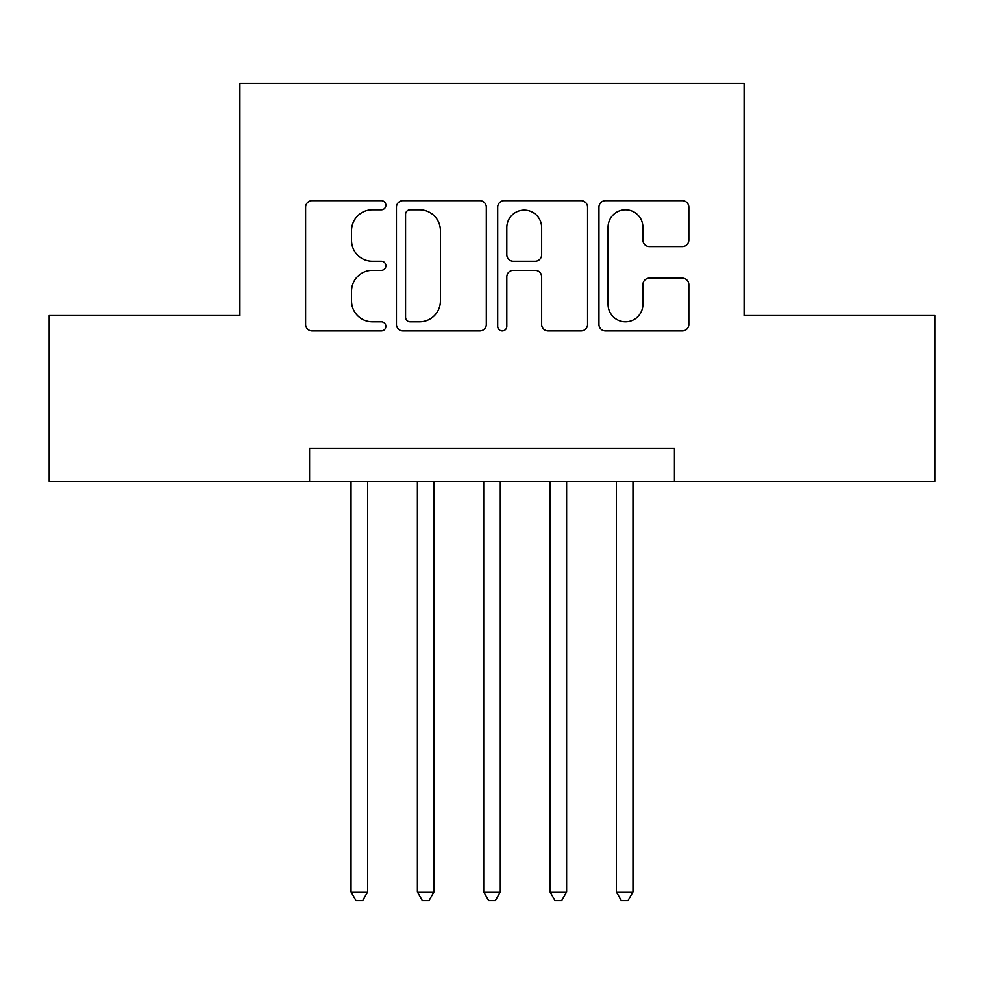 <?xml version="1.0" encoding="UTF-8"?>
<svg xmlns="http://www.w3.org/2000/svg" width="984" height="984" viewBox="0 0 984 984"><rect width="100%" height="100%" fill="white"/><g stroke="black" fill="none" stroke-linecap="round" stroke-linejoin="round"><path stroke-width="1.48" d="M385.863 205.238A4.563 4.563 0 0 0 381.3 200.674L312.125 200.674A6.507 6.507 0 0 0 305.606 207.193L305.606 324.388A6.507 6.507 0 0 0 312.125 330.907L381.3 330.907A4.563 4.563 0 0 0 385.863 326.344A4.563 4.563 0 0 0 381.3 321.793L372.358 321.793A20.836 20.836 0 0 1 351.522 300.956L351.522 291.19A20.836 20.836 0 0 1 372.358 270.354L381.3 270.354A4.563 4.563 0 0 0 385.863 265.791A4.563 4.563 0 0 0 381.3 261.227L372.358 261.227A20.836 20.836 0 0 1 351.522 240.391L351.522 230.625A20.836 20.836 0 0 1 372.358 209.789L381.3 209.789A4.563 4.563 0 0 0 385.863 205.238M682.293 246.578A6.507 6.507 0 0 0 688.812 240.071L688.812 207.193A6.507 6.507 0 0 0 682.293 200.674L605.467 200.674A6.507 6.507 0 0 0 598.948 207.193L598.948 324.388A6.507 6.507 0 0 0 605.467 330.907L682.293 330.907A6.507 6.507 0 0 0 688.812 324.388L688.812 284.671A6.507 6.507 0 0 0 682.293 278.164L649.415 278.164A6.507 6.507 0 0 0 642.896 284.671L642.896 304.376A17.417 17.417 0 0 1 625.48 321.793A17.417 17.417 0 0 1 608.063 304.376L608.063 227.206A17.417 17.417 0 0 1 625.48 209.789A17.417 17.417 0 0 1 642.896 227.206L642.896 240.071A6.507 6.507 0 0 0 649.415 246.578L682.293 246.578M309.579 481.385L49.2 481.385L49.2 315.544L239.924 315.544L239.924 83.369L744.076 83.369L744.076 315.544L934.8 315.544L934.8 481.385L674.421 481.385L674.421 448.212L309.579 448.212L309.579 481.385L674.421 481.385M486.305 207.193A6.507 6.507 0 0 0 479.786 200.674L402.96 200.674A6.507 6.507 0 0 0 396.441 207.193L396.441 324.388A6.507 6.507 0 0 0 402.96 330.907L479.786 330.907A6.507 6.507 0 0 0 486.305 324.388L486.305 207.193M504.214 200.674L581.04 200.674A6.507 6.507 0 0 1 587.559 207.193L587.559 324.388A6.507 6.507 0 0 1 581.04 330.907L548.162 330.907A6.507 6.507 0 0 1 541.655 324.388L541.655 276.861A6.507 6.507 0 0 0 535.136 270.354L513.328 270.354A6.507 6.507 0 0 0 506.809 276.861L506.809 326.344A4.563 4.563 0 0 1 502.258 330.907A4.563 4.563 0 0 1 497.695 326.344L497.695 207.193A6.507 6.507 0 0 1 504.214 200.674M410.119 209.789A4.563 4.563 0 0 0 405.556 214.352L405.556 317.229A4.563 4.563 0 0 0 410.119 321.793L419.565 321.793A20.836 20.836 0 0 0 440.401 300.956L440.401 230.625A20.836 20.836 0 0 0 419.565 209.789L410.119 209.789M541.655 227.538A17.417 17.417 0 0 0 524.226 210.121A17.417 17.417 0 0 0 506.809 227.538L506.809 254.721A6.507 6.507 0 0 0 513.328 261.227L535.136 261.227A6.507 6.507 0 0 0 541.655 254.721L541.655 227.538M351.03 481.385L351.03 892.008L367.622 892.008L367.622 481.385M367.622 892.008L362.641 900.631L356.011 900.631L351.03 892.008M417.376 481.385L417.376 892.008L433.956 892.008L433.956 481.385M433.956 892.008L428.975 900.631L422.345 900.631L417.376 892.008M483.71 481.385L483.71 892.008L500.29 892.008L500.29 481.385M500.29 892.008L495.321 900.631L488.679 900.631L483.71 892.008M550.044 481.385L550.044 892.008L566.624 892.008L566.624 481.385M566.624 892.008L561.655 900.631L555.025 900.631L550.044 892.008M616.378 481.385L616.378 892.008L632.97 892.008L632.97 481.385M632.97 892.008L627.989 900.631L621.359 900.631L616.378 892.008"/></g></svg>
